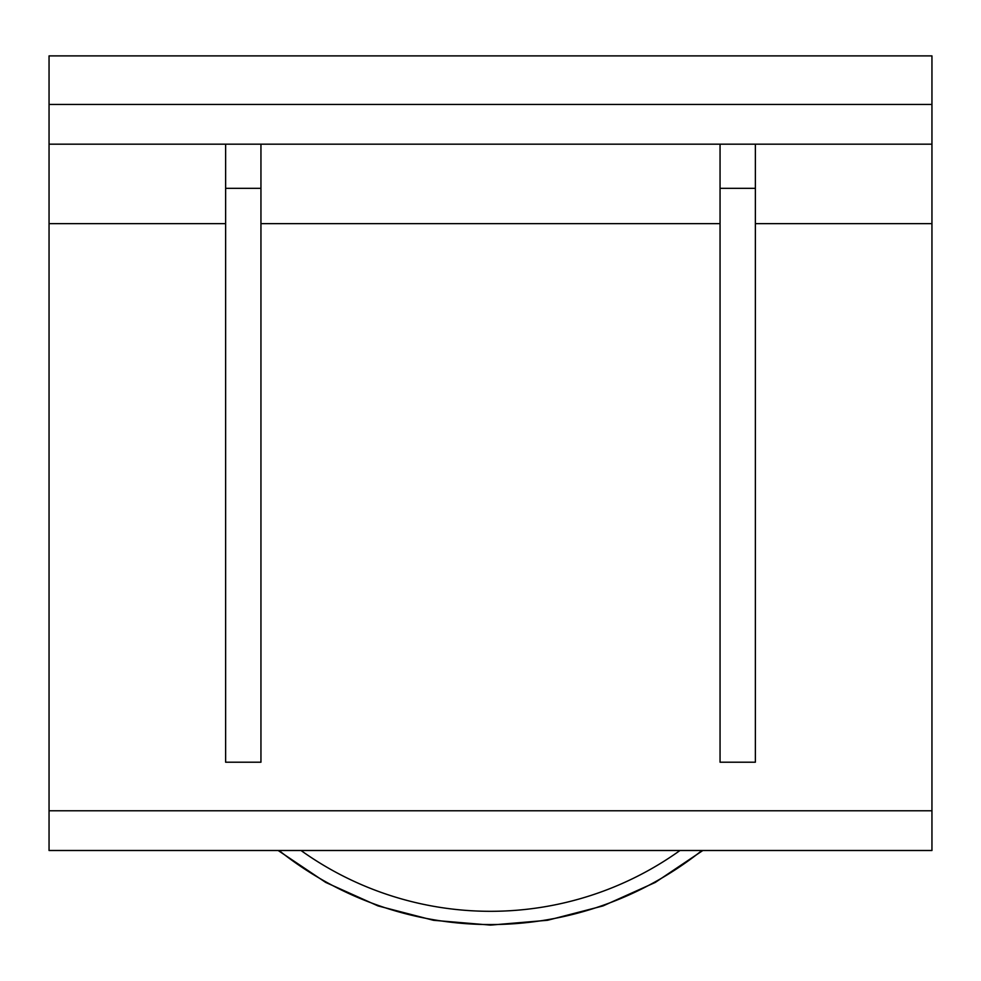 <?xml version="1.0" encoding="UTF-8"?>
<svg xmlns="http://www.w3.org/2000/svg" width="981" height="981" viewBox="0 0 981 981"><rect width="100%" height="100%" fill="white"/><g stroke="black" fill="none" stroke-linecap="round" stroke-linejoin="round"><path stroke-width="1.47" d="M931.95 810.772L49.05 810.772L49.05 850.502L931.95 850.502L931.95 55.892L49.05 55.892L49.05 144.182L931.95 144.182M49.05 810.772L49.05 223.643L225.63 223.643M49.05 144.182L49.05 223.643M260.946 144.182L260.946 762.212L225.63 762.212L225.63 144.182M260.946 188.327L225.63 188.327M755.37 144.182L755.37 762.212L720.054 762.212L720.054 144.182M755.37 188.327L720.054 188.327M260.946 223.643L720.054 223.643M755.37 223.643L931.95 223.643M931.95 104.452L49.05 104.452M279.058 850.502A338.911 338.911 0 0 0 701.942 850.502M679.992 850.502A325.667 325.667 0 0 1 301.008 850.502M278.15 850.502L325.692 882.41L377.979 905.904L433.492 920.301L490.5 925.108L547.582 920.276L603.033 905.917L655.271 882.434L702.837 850.502"/></g></svg>
